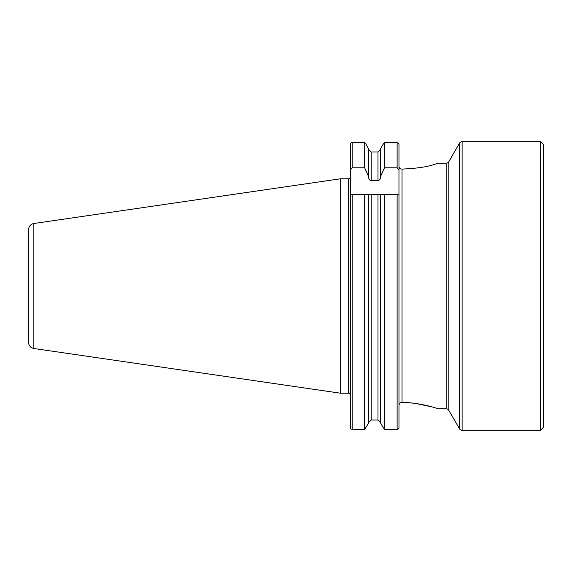 <?xml version="1.0" encoding="UTF-8"?>
<svg xmlns="http://www.w3.org/2000/svg" width="572" height="572" viewBox="0 0 572 572"><rect width="100%" height="100%" fill="white"/><g stroke="black" fill="none" stroke-linecap="round" stroke-linejoin="round"><path stroke-width="0.86" d="M540.64 430.28L543.4 427.513L543.4 144.487L540.64 141.72L540.64 430.28L462.112 430.28A3.067 3.067 0 0 1 459.452 428.743L448.82 410.324A3.067 3.067 0 0 0 446.16 408.794L446.16 163.206L438.417 163.206L433.34 164.743C426.204 167.045 415.772 168.497 402.037 169.083C400.178 169.033 399.156 168.139 398.97 166.402C399.156 168.139 400.178 169.033 402.037 169.083L402.037 402.323C400.135 402.516 399.113 403.582 398.97 405.519L398.97 166.402M540.64 141.72L462.112 141.72A3.067 3.067 0 0 0 459.452 143.257L448.82 161.676A3.067 3.067 0 0 1 446.16 163.206M33.855 348.491L33.855 223.509A6.142 6.142 0 0 0 28.6 229.579L28.6 342.421A6.142 6.142 0 0 0 33.855 348.491L340.49 393.214L348.47 393.214A1.845 1.845 0 0 1 350.314 395.052M348.47 393.214L348.47 178.786A1.845 1.845 0 0 0 350.314 176.948M348.47 178.786L340.49 178.786L340.49 393.214M33.855 223.509L340.49 178.786M446.16 408.794L438.417 408.794C438.753 409.009 422.079 402.795 402.037 402.323L412.855 403.11M364.636 167.782L352.152 167.782L350.314 170.12L350.314 144.516L351.201 142.614L352.152 142.399L364.636 142.399L366.345 144.787L364.636 142.399L364.636 167.782L368.697 176.82L368.697 149.027L366.345 144.787L368.697 149.027M368.697 176.82L368.697 177.349C368.697 179.115 369.519 180.194 371.156 180.588L377.97 180.588C379.608 180.194 380.423 179.115 380.423 177.349L380.423 149.027L382.782 144.787L380.423 149.027M377.97 180.588L377.97 152.009L380.423 149.456L377.97 152.009L371.156 152.009L368.697 149.456M380.423 176.82L384.491 167.782L384.491 142.399L382.782 144.787L384.491 142.399L397.125 142.399L398.97 143.887L398.97 144.787M384.491 167.782L397.125 167.782L398.97 170.12L398.97 143.887M350.314 170.12L350.314 427.484L350.972 429.157L350.314 427.484L350.314 400.5M350.593 143.415L351.201 142.614M368.697 422.973L364.636 429.45L368.697 422.973L368.697 194.366L350.314 194.366L350.314 394.365M368.697 422.544L371.156 419.991L377.97 419.991L380.423 422.544L377.97 419.991L371.156 419.991L368.697 422.544M398.97 405.519L398.97 428.178L397.125 429.45L384.491 429.45L380.423 422.973L384.491 429.45L384.491 194.366L368.697 194.366M398.97 170.12L398.97 428.178L397.948 429.315M350.972 429.157L364.636 429.45L364.636 194.366L371.156 194.366L371.156 419.991M380.423 422.973L380.423 194.366M398.898 194.366L377.97 194.366L377.97 419.991M416.001 403.525L432.353 406.978M432.582 407.042L435.056 407.75M435.521 164.107L436.279 163.878M462.112 430.28L462.112 141.72M459.452 428.743L459.452 143.257M448.82 410.324L448.82 161.676M352.152 167.782L352.152 142.399M371.156 180.588L371.156 152.009M397.125 167.782L397.125 142.399M352.152 429.45L352.152 194.366M397.125 429.45L397.125 194.366"/></g></svg>
